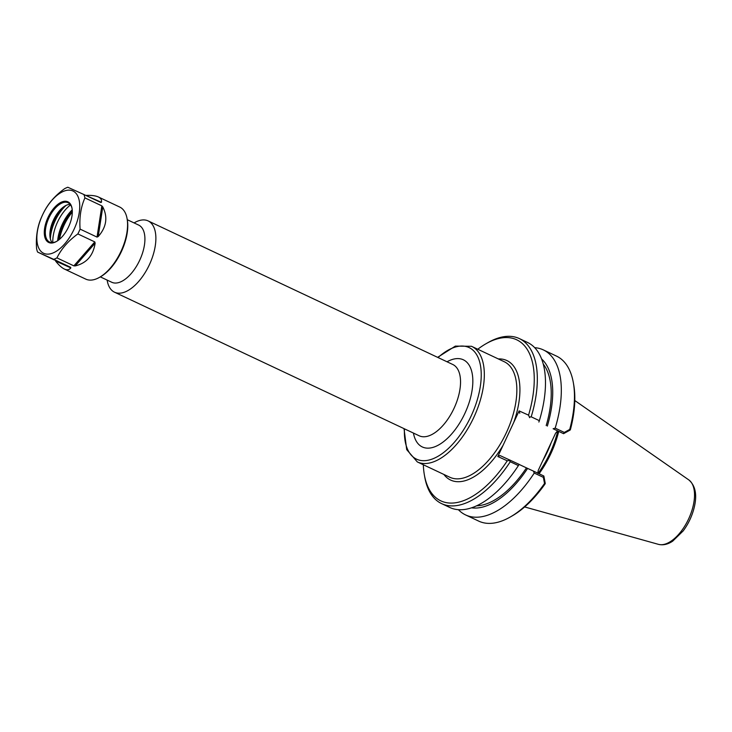 <?xml version="1.0" encoding="UTF-8"?>
<svg xmlns="http://www.w3.org/2000/svg" width="732" height="732" viewBox="0 0 732 732"><rect width="100%" height="100%" fill="white"/><g stroke="black" fill="none" stroke-linecap="round" stroke-linejoin="round"><path stroke-width="1.1" d="M107.137 280.091L107.229 280.621A39.409 19.819 -64.8 0 0 114.521 292.196A39.409 19.819 -64.8 0 0 149.255 265.002A39.409 19.819 -64.8 0 0 148.12 220.908A39.409 19.819 -64.8 0 0 147.974 220.835A39.409 19.819 -64.8 0 0 134.551 222.647L134.084 222.912M443.876 474.446A66.036 33.215 -64.8 0 0 503.094 445.266L513.855 422.172A66.036 33.215 -64.8 0 0 498.318 358.927M477.767 349.237A89.029 44.78 115.2 0 1 486.066 343.701A89.029 44.78 115.2 0 1 528.559 415.163L519.116 410.899L513.855 422.172M503.094 445.266L497.833 456.53L507.276 460.794A89.029 44.78 115.2 0 1 424.331 474.684A89.029 44.78 115.2 0 1 423.325 464.756M100.33 276.879L111.749 282.259A31.604 15.894 -64.8 0 0 139.602 260.455A31.604 15.894 -64.8 0 0 138.696 225.09A31.604 15.894 -64.8 0 0 138.577 225.035M563.576 433.683L570.118 430.068L569.716 429.437L564.317 432.429L563.576 433.683L553.127 428.76L555.185 428.128L564.317 432.429M534.726 347.682A91.216 45.878 115.2 0 1 543.354 349.905L556.485 356.091A91.216 45.878 115.2 0 1 573.376 382.882A91.216 45.878 115.2 0 1 569.716 429.437M543.354 349.905A91.216 45.878 115.2 0 1 555.185 428.128M573.376 382.882L573.751 385.023A89.029 44.78 -64.8 0 1 570.393 429.657L570.118 430.068M544.526 483.468L545.249 483.394L543.839 476.001L543.364 477.356L544.526 483.468A91.216 45.878 115.2 0 1 510.122 517.085A91.216 45.878 115.2 0 1 478.71 521.111L465.579 514.925A91.216 45.878 115.2 0 1 458.378 509.673M545.249 483.394L545.102 483.879A89.029 44.78 -64.8 0 1 512.016 516.005L510.122 517.085M543.839 476.001L533.39 471.079L534.241 473.055L543.364 477.356M534.241 473.055A91.216 45.878 115.2 0 1 465.579 514.925M557.766 431.057A63.117 31.751 115.2 0 1 538.139 473.32M537.746 473.329L538.23 470.429L555.57 433.234L557.528 430.947M563.603 433.692L553.127 428.76M533.39 471.079L527.598 468.407A83.21 41.852 115.2 0 1 471.49 507.807M507.276 460.794L509.445 460.483L510.25 461.746L518.402 465.589L519.144 464.363L500.029 455.551L497.833 456.53M527.598 468.407L519.107 464.427M509.445 460.483L509.911 460.016M424.331 474.684L424.706 476.825A91.216 45.878 -64.8 0 0 441.597 503.616A91.216 45.878 -64.8 0 0 510.25 461.746M441.597 503.616L449.741 507.459A91.216 45.878 -64.8 0 0 518.402 465.589M541.634 358.982A83.21 41.852 115.2 0 1 547.335 426.088M529.648 417.688L528.559 415.163M519.766 413.232L519.116 410.899M538.88 422.044L539.347 420.662L531.194 416.819L529.712 417.02M531.194 416.819A91.216 45.878 -64.8 0 0 519.372 338.596A91.216 45.878 -64.8 0 0 487.951 342.622L486.066 343.701M539.347 420.662A91.216 45.878 -64.8 0 0 527.516 342.439L519.372 338.596M539.063 473.75A63.849 32.117 -64.8 0 0 558.699 431.477M543.281 364.097A80.813 40.644 115.2 0 1 546.191 425.567M526.454 467.894A80.813 40.644 115.2 0 1 476.486 505.83M99.479 277.364L100.549 276.751A38.604 19.416 -64.8 0 0 127.322 219.957L127.103 218.749A39.839 20.038 115.2 0 1 99.479 277.364A39.839 20.038 115.2 0 1 85.763 279.121L64.361 269.037C61.726 267.775 58.789 265.094 55.55 260.995L70.848 267.894L55.55 260.995M119.581 206.973A39.839 20.038 115.2 0 1 119.728 207.046A39.839 20.038 115.2 0 1 127.103 218.749M84.912 197.887L101.84 205.866L97.027 237.095L80.099 229.116C79.23 217.541 80.831 207.129 84.912 197.887A39.839 20.038 -64.8 0 0 83.924 194.529L67.811 187.246A39.839 20.038 -64.8 0 0 64.581 188.7C55.12 195.517 48.147 203.505 43.655 212.655A39.839 20.038 -64.8 0 0 41.404 217.468C37.323 226.71 35.722 237.122 36.6 248.697A39.839 20.038 -64.8 0 0 37.588 252.055L53.701 259.338A39.839 20.038 -64.8 0 0 56.931 257.884C61.433 248.734 68.405 240.746 77.857 233.929A39.839 20.038 -64.8 0 0 80.099 229.116M77.857 233.929L94.785 241.908L73.859 265.862L75.286 265.899L95.133 243.17L94.785 241.908M95.133 243.17C93.211 255.596 86.586 263.172 75.286 265.899M73.859 265.862L56.931 257.884M53.701 259.338L70.629 267.317M70.848 267.894C69.256 269.925 67.097 270.3 64.361 269.037M54.516 260.034L37.588 252.055M86.138 195.407C91.473 195.197 95.499 195.7 98.189 196.89L98.335 196.963C100.87 198.18 101.904 199.964 101.428 202.316L85.8 195.407M100.851 202.508L83.924 194.529M102.782 206.927C107.997 217.267 106.479 227.14 98.216 236.564L102.782 206.927L101.84 205.866M97.027 237.095L98.216 236.564M72.843 190.951A34.404 17.303 -64.8 0 0 37.369 231.559A34.404 17.303 -64.8 0 0 64.691 243.902A34.404 17.303 -64.8 0 0 72.843 190.951M56.776 241.285A21.75 10.934 115.2 0 1 49.602 242.072A21.75 10.934 115.2 0 1 48.943 217.825A21.75 10.934 115.2 0 1 68.058 202.7A21.75 10.934 115.2 0 1 68.14 202.737A21.75 10.934 115.2 0 1 72.102 208.776M67.802 201.767A22.472 11.3 115.2 0 1 72.047 208.41A22.472 11.3 115.2 0 1 56.465 241.478A22.472 11.3 115.2 0 1 45.613 223.846A22.472 11.3 115.2 0 1 67.802 201.767M52.137 242.621A21.75 10.934 115.2 0 1 50.142 237.836A21.75 10.934 115.2 0 1 65.221 205.848A21.75 10.934 115.2 0 1 70.171 204.338M50.352 238.852A23.936 12.041 115.2 0 1 66.136 205.363A28.786 14.475 115.2 0 0 50.362 238.888M52.823 242.585A28.786 14.475 115.2 0 1 70.583 204.887M57.645 240.737A28.786 14.475 115.2 0 1 72.23 209.8M68.213 227.615A32.217 16.205 115.2 0 1 68.835 226.289M452.632 364.426A39.409 19.819 115.2 0 1 452.779 364.49A39.409 19.819 115.2 0 1 453.913 408.584A39.409 19.819 115.2 0 1 419.18 435.778L114.521 292.196M413.434 433.07A48.166 24.22 -64.8 0 0 457.637 426.189A48.166 24.22 -64.8 0 0 463.182 359.714A48.166 24.22 -64.8 0 0 447.032 361.782M438.047 357.545A61.662 31.009 115.2 0 1 468.883 347.48A61.662 31.009 115.2 0 1 457.198 438.843A61.662 31.009 115.2 0 1 404.448 428.833M504.046 361.626A63.849 32.117 115.2 0 1 504.275 361.736A63.849 32.117 115.2 0 1 510.982 421.303A63.849 32.117 115.2 0 1 449.841 477.255L417.322 461.929A63.849 32.117 -64.8 0 0 473.586 417.862A63.849 32.117 -64.8 0 0 471.756 346.41A63.849 32.117 -64.8 0 0 471.527 346.3M542.586 461.087A63.117 31.751 -64.8 0 0 551.205 442.604M658.443 544.352C663.128 545.459 667.886 544.388 672.708 541.14L683.212 530.883C688.437 523.801 692.115 515.987 694.22 507.45C697.267 494.841 695.464 485.664 688.812 479.918A35.74 17.98 115.2 0 1 688.51 519.153A35.74 17.98 115.2 0 1 658.443 544.352L524.643 506.937M58.404 240.188A31.577 15.884 115.2 0 1 72.294 210.725M59.493 239.318A32.217 16.205 115.2 0 1 72.312 212.115M452.779 364.49L148.12 220.908M504.275 361.736L471.499 346.291L455.35 346.108L437.617 357.344M417.322 461.929L406.699 449.622L404.018 428.632M138.696 225.09L127.276 219.71M688.812 479.918L574.794 400.541M119.728 207.046L98.335 196.963"/></g></svg>
